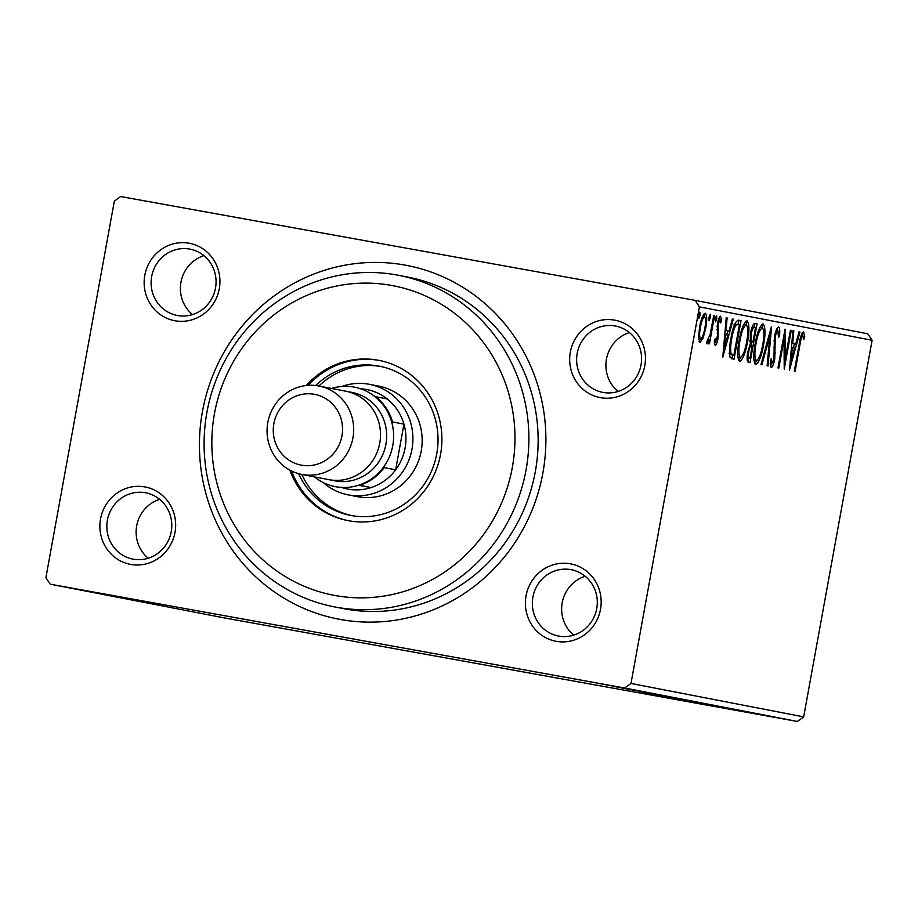 <?xml version="1.0" encoding="UTF-8"?>
<svg xmlns="http://www.w3.org/2000/svg" width="918" height="918" viewBox="0 0 918 918"><rect width="100%" height="100%" fill="white"/><g stroke="black" fill="none" stroke-linecap="round" stroke-linejoin="round"><path stroke-width="1.38" d="M202.453 411.516A180.112 172.963 101 0 1 404.861 265.061A180.112 172.963 101 0 1 542.871 473.034A180.112 172.963 101 0 1 340.452 619.489A180.112 172.963 101 0 1 202.453 411.516M334.381 606.867L343.642 608.657A168.855 162.153 -79 0 0 535.309 471.714A168.855 162.153 -79 0 0 407.844 277.098L398.596 275.308A168.855 162.153 101 0 1 526.06 469.924A168.855 162.153 101 0 1 334.381 606.867A168.855 162.153 101 0 1 206.929 412.251A168.855 162.153 101 0 1 398.596 275.308M526.048 595.828A39.405 37.833 101 0 1 570.319 563.801A39.405 37.833 101 0 1 600.51 609.288A39.405 37.833 101 0 1 556.228 641.326A39.405 37.833 101 0 1 526.048 595.828M596.734 608.623A33.771 32.428 -79 0 0 571.237 569.699A33.771 32.428 -79 0 0 532.899 597.09A33.771 32.428 -79 0 0 558.396 636.013A33.771 32.428 -79 0 0 596.734 608.623M100.532 518.934A39.405 37.833 101 0 1 144.803 486.896A39.405 37.833 101 0 1 174.994 532.394A39.405 37.833 101 0 1 130.712 564.421A39.405 37.833 101 0 1 100.532 518.934M171.218 531.729A33.771 32.428 -79 0 0 145.721 492.805A33.771 32.428 -79 0 0 107.395 520.196A33.771 32.428 -79 0 0 132.88 559.119A33.771 32.428 -79 0 0 171.218 531.729M144.815 275.262A39.405 37.833 101 0 1 189.085 243.224A39.405 37.833 101 0 1 219.276 288.722A39.405 37.833 101 0 1 174.994 320.761A39.405 37.833 101 0 1 144.815 275.262M215.501 288.057A33.771 32.428 -79 0 0 190.003 249.134A33.771 32.428 -79 0 0 151.665 276.525A33.771 32.428 -79 0 0 177.163 315.448A33.771 32.428 -79 0 0 215.501 288.057M570.33 352.168A39.405 37.833 101 0 1 614.601 320.13A39.405 37.833 101 0 1 644.792 365.628A39.405 37.833 101 0 1 600.51 397.666A39.405 37.833 101 0 1 570.33 352.168M641.016 364.962A33.771 32.428 -79 0 0 615.519 326.039A33.771 32.428 -79 0 0 577.181 353.43A33.771 32.428 -79 0 0 602.678 392.353A33.771 32.428 -79 0 0 641.016 364.962M159.652 499.358A33.771 32.428 -79 0 0 136.679 525.865A33.771 32.428 -79 0 0 148.246 558.236M629.45 332.591A33.771 32.428 -79 0 0 606.477 359.099A33.771 32.428 -79 0 0 618.043 391.47M585.168 576.263A33.771 32.428 -79 0 0 562.195 602.77A33.771 32.428 -79 0 0 573.761 635.141M203.934 255.686A33.771 32.428 -79 0 0 180.961 282.193A33.771 32.428 -79 0 0 192.528 314.564M50.215 584.192L45.9 577.697L114.337 201.122L120.66 196.544L695.11 300.358L867.785 333.808L872.1 340.303L803.663 716.878L797.34 721.456L222.89 617.642L50.215 584.192L624.653 688.007L630.987 683.44L803.663 716.878M598.433 683.348L626.592 688.454L598.066 683.29M635.531 690.187L605.57 684.736L635.531 690.187M613.603 686.285L641.911 691.415L613.431 686.262M659.445 694.823L621.865 688.007L659.445 694.823M639.249 691.369L678.012 698.414L638.676 691.277M692.539 701.226L651.7 693.801L692.539 701.226M711.358 704.875L668.729 697.095L711.358 704.875M797.34 721.456L624.653 688.007M680.204 699.321L720.905 706.722L680.204 699.321M645.687 692.62L684.759 699.711L645.17 692.539M629.633 689.51L668.706 696.601L629.117 689.429M613.511 686.4L654.213 693.801L613.511 686.4M625.376 688.293L631.573 689.418L625.296 688.27M703.039 338.283L699.952 342.54L698.564 337.434L699.585 327.21C701.031 319.166 702.924 314.507 705.276 313.21C707.032 315.287 707.158 320.348 705.678 328.392L703.039 338.283L701.8 338.054M714.606 315.528L709.453 343.86L708.627 343.699L709.385 339.534L707.09 343.917L706.63 342.827L707.571 339.889L710.142 334.588L713.768 315.367L714.606 315.528L713.768 315.379M715.111 345.478L714.25 341.129L715.179 338.799L715.696 341.989L717.463 335.713L717.36 324.02C718.174 319.464 719.253 316.848 720.596 316.182L721.605 320.348L720.653 322.884L720.056 319.682L718.209 324.043L718.048 338.352C717.314 342.506 716.338 344.881 715.111 345.478M738.52 320.164L741.033 320.657L733.987 359.42L730.039 357.205C729.076 352.501 729.385 346.189 730.957 338.26C732.862 327.049 735.387 321.013 738.52 320.164M757.075 323.756L750.04 362.53L748.514 362.231C746.919 361.612 746.678 358.249 747.768 352.145L750.281 344.089L750.373 333.854C751.555 327.451 753.07 323.951 754.917 323.343L757.075 323.756L754.952 323.377L754.229 327.324M771.613 326.579L768.022 366.007L767.115 365.834L769.835 335.919L761.871 364.813L760.965 364.641L771.464 326.544M790.421 330.216L791.259 330.377L784.213 369.139L784.064 339.19L778.82 368.095L777.982 367.934L785.028 329.172L785.188 359.064L790.421 330.216M799.83 345.478L795.137 371.262L794.311 371.101L799.073 344.927C800.014 337.824 801.494 333.418 803.514 331.719L804.742 336.596L803.778 339.488L802.802 335.701C801.425 337.422 800.439 340.67 799.83 345.478L798.993 345.317M872.1 340.303L699.424 306.864L630.987 683.44M789.469 370.161L792.923 330.698L793.818 330.882L792.67 343.516L795.699 344.101L799.073 331.891L799.968 332.064L789.469 370.161M778.636 326.911C779.726 328.059 780.025 331.042 779.52 335.85L778.487 337.686L777.971 330.893C776.869 331.341 775.962 333.429 775.274 337.17L774.746 358.972C773.84 363.998 772.658 366.89 771.166 367.648L770.282 360.682L771.361 358.422L771.9 363.677L773.885 358.972L774.448 336.952C775.515 331.146 776.915 327.795 778.636 326.911M763.546 344.904C761.607 355.966 758.991 362.553 755.721 364.653C753.299 361.715 753.127 354.658 755.216 343.481C757.178 332.396 759.794 325.867 763.065 323.893C765.428 326.865 765.601 333.877 763.546 344.904L762.72 344.755C764.361 335.942 764.246 330.319 762.365 327.875C759.725 329.436 757.614 334.691 756.042 343.653C754.389 352.501 754.516 358.181 756.409 360.671C759.048 358.961 761.148 353.659 762.72 344.755M747.504 341.794C745.554 352.868 742.937 359.443 739.667 361.543C737.246 358.605 737.074 351.548 739.162 340.371C741.124 329.287 743.741 322.757 747.011 320.784C749.375 323.756 749.547 330.767 747.504 341.794L746.667 341.645C748.308 332.832 748.193 327.21 746.311 324.765C743.672 326.326 741.572 331.582 739.988 340.544C738.347 349.402 738.462 355.071 740.356 357.561C742.995 355.851 745.106 350.55 746.667 341.645M722.776 357.251L726.23 317.789L727.125 317.961L725.977 330.595L729.007 331.191L732.38 318.971L733.275 319.154L722.776 357.251M716.729 318.776L715.455 321.874L715.351 318.512L716.625 315.413L716.729 318.776L715.351 318.523M710.371 317.548L709.086 320.634L708.983 317.272L710.268 314.174L710.371 317.548L708.983 317.295M699.986 315.528L698.713 318.626L698.609 315.264L699.883 312.166L699.986 315.528L698.609 315.287M699.424 306.864L695.11 300.358M802.24 332.741L802.573 335.667M803.227 336.321L804.742 336.596M801.139 335.403L802.802 335.701M792.911 330.709L793.818 330.882M791.764 343.355L792.67 343.516M791.764 343.366L795.699 344.101M799.062 331.903L799.968 332.064M794.483 343.883L793.404 347.773M792.303 347.555L791.098 360.797L794.621 348.014L791.396 347.394M790.191 360.636L791.098 360.797M790.421 330.228L791.259 330.377M783.238 339.04L784.064 339.19M784.052 358.858L785.188 359.064M777.351 327.898L777.58 330.824M778.602 335.678L779.52 335.85M776.123 330.56L777.971 330.893M774.436 337.021L775.274 337.17M773.908 340.865L774.849 341.026M774.23 352.776L775.389 352.994M773.908 358.823L774.746 358.972M771.395 363.585L770.374 366.03M770.225 363.367L771.9 363.677M768.928 335.759L769.835 335.919M756.822 360.625L754.734 363.838M761.883 324.306L762.72 328.024M762.365 327.875L759.794 327.519M753.885 360.086L756.409 360.671M755.216 343.493L756.042 343.653M751.612 341.748L750.89 345.73M748.629 358.158L747.94 361.979M749.122 340.808L752.909 341.989L755.525 327.577L754.573 327.393C753.276 327.06 752.152 329.275 751.211 334.014L751.245 341.198L752.909 341.989M754.573 327.393L752.175 326.98M749.926 358.387L747.103 357.871L749.926 358.387L752.186 345.96L749.581 345.489M747.78 352.087L748.606 352.237C747.952 355.874 748.101 357.871 749.065 358.227M751.762 345.879C750.522 345.616 749.478 347.727 748.606 352.237M749.708 340.911L751.245 341.198M750.373 333.865L751.211 334.014M740.769 357.527L738.692 360.728M745.829 321.197L746.667 324.926M746.311 324.765L743.741 324.41M737.831 356.976L740.356 357.561M739.162 340.394L739.988 340.544M738.187 320.13L741.033 320.657M738.898 320.267L738.187 324.226M732.587 355.048L731.864 358.972M729.018 353.235L731.21 354.796L733.872 355.277L739.472 324.467L736.179 324.846C734.251 327.818 732.782 332.35 731.784 338.432C730.487 344.927 730.28 349.999 731.141 353.625L733.872 355.277M738.588 324.295L734.056 324.467M729.454 353.315L731.141 353.625M730.946 338.272L731.784 338.432M734.549 324.559L736.179 324.846M726.218 317.8L727.125 317.961M729.007 331.191L725.977 330.595M732.369 318.982L733.275 319.154M727.79 330.962L726.712 334.863M725.61 334.645L724.405 347.888L727.928 335.093L724.704 334.485M723.499 347.715L724.405 347.888M714.261 341.726L715.696 341.989M719.322 317.41L719.482 319.567M720.4 320.13L721.605 320.348M718.507 319.395L720.056 319.682M717.383 323.893L718.209 324.043M716.969 326.613L717.922 326.774M716.832 329.608L718.266 329.872M717.325 333.704L718.576 333.934M717.21 338.191L718.048 338.352M714.984 341.852L714.376 343.493M708.673 339.408L709.385 339.534M700.457 339.029L699.046 341.507M704.06 313.83L704.519 316.676M704.84 328.242L705.678 328.392M700.423 327.347C699.298 333.349 699.355 337.25 700.583 339.063C702.373 337.847 703.796 334.232 704.852 328.208C705.976 322.218 705.908 318.374 704.645 316.699C702.89 317.789 701.478 321.346 700.423 327.347L699.596 327.198M698.598 338.696L700.583 339.063M702.637 316.331L704.645 316.699M700.457 702.97L689.12 700.927L700.457 702.97M661.855 695.523L680.972 699.023L661.855 695.523M642.898 692.046L655.693 694.375L642.577 691.965M659.101 694.983L658.217 694.8M645.813 692.413L664.919 695.913L645.813 692.413M625.824 688.695L657.311 694.456L625.778 688.695M633.764 690.049L622.427 688.018L633.764 690.049M610.401 685.494L623.253 687.846L610.401 685.482M512.336 467.4A157.598 151.344 -79 0 0 391.584 285.429A157.598 151.344 -79 0 0 214.479 413.57A157.598 151.344 -79 0 0 335.231 595.541A157.598 151.344 -79 0 0 512.336 467.4M348.083 494.848L357.331 496.638A56.285 54.047 -79 0 0 421.224 450.99A56.285 54.047 -79 0 0 378.732 386.122L369.484 384.332A56.285 54.047 101 0 1 411.975 449.2A56.285 54.047 101 0 1 348.083 494.848A56.285 54.047 101 0 1 323.262 482.558M318.936 386.008L345.765 391.206A45.028 43.238 101 0 1 379.754 443.096A45.028 43.238 101 0 1 328.633 479.621L301.804 474.422A45.028 43.238 101 0 1 267.815 422.521A45.028 43.238 101 0 1 318.936 386.008A45.028 43.238 101 0 1 352.925 437.909A45.028 43.238 101 0 1 301.804 474.422A75.987 72.97 -79 0 0 352.053 515.664M315.689 385.514A75.987 72.97 101 0 1 379.398 366.19A75.987 72.97 101 0 1 436.761 453.767A75.987 72.97 101 0 1 350.504 515.388A75.987 72.97 101 0 1 298.625 473.677M289.87 470.142A81.61 78.374 -79 0 0 347.888 520.609A81.61 78.374 -79 0 0 440.537 454.421A81.61 78.374 -79 0 0 378.927 360.361A81.61 78.374 -79 0 0 306.256 385.526M291.637 471.049A81.61 78.374 -79 0 0 348.668 520.758M379.696 360.51A81.61 78.374 -79 0 0 308.23 385.342M380.936 366.5A75.987 72.97 -79 0 0 318.89 385.996M341.519 487.412A50.662 48.643 -79 0 0 371.124 487.561A50.662 48.643 -79 0 0 395.647 469.821A50.662 48.643 -79 0 0 405.113 447.938A50.662 48.643 -79 0 0 403.943 424.15A50.662 48.643 -79 0 0 387.224 398.951A50.662 48.643 -79 0 0 360.625 388.784M384.321 466.011L384.229 467.606L395.647 469.821L403.943 424.15L392.537 421.936L392.066 423.439M341.875 386.467A56.285 54.047 101 0 1 369.484 384.332M358.468 485.266L371.124 487.561L358.766 485.174M374.911 396.576L375.818 396.748A50.662 48.643 101 0 1 392.537 421.936M387.224 398.951L375.818 396.748M384.229 467.606A50.662 48.643 101 0 1 359.707 485.347M273.862 423.588A36.02 34.597 -79 0 0 301.46 465.174A36.02 34.597 -79 0 0 341.944 435.889A36.02 34.597 -79 0 0 314.346 394.292A36.02 34.597 -79 0 0 273.862 423.588M331.742 480.103A45.028 43.238 -79 0 0 385.916 444.289A45.028 43.238 -79 0 0 348.817 391.917M331.593 388.463A50.662 48.643 101 0 1 392.778 445.551A50.662 48.643 101 0 1 314.461 476.878M773.794 347.233L775.102 347.474M750.362 341.519L752.485 341.909M731.21 354.796L733.333 355.174"/></g></svg>

